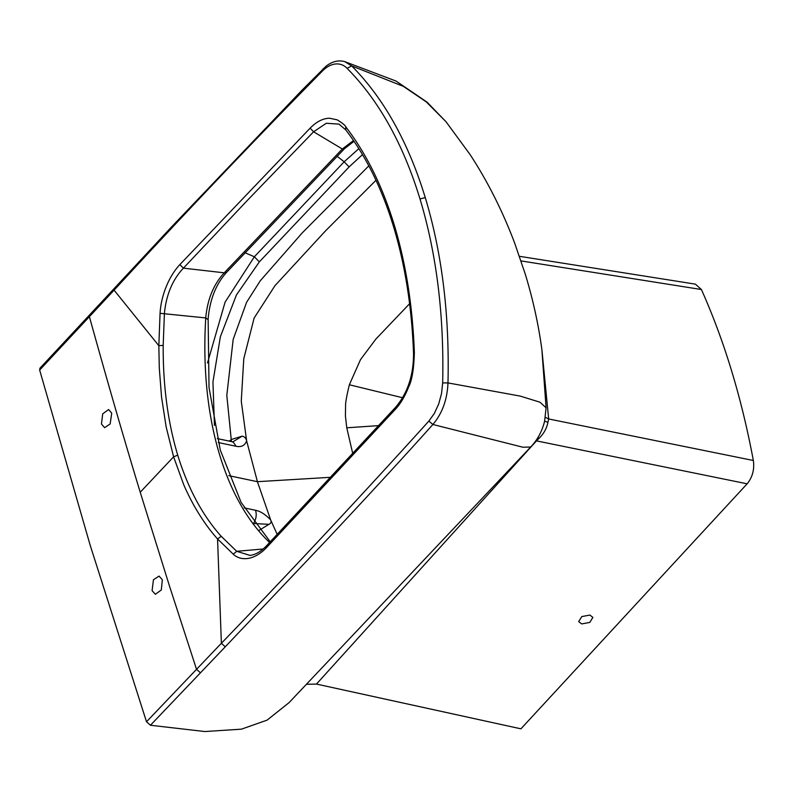 <?xml version="1.0" encoding="UTF-8"?>
<svg xmlns="http://www.w3.org/2000/svg" width="793" height="793" viewBox="0 0 793 793"><rect width="100%" height="100%" fill="white"/><g stroke="black" fill="none" stroke-linecap="round" stroke-linejoin="round"><path stroke-width="1.19" d="M263.177 548.994L236.71 551.304L221.207 536.296C202.423 515.311 187.931 488.27 177.731 455.172C167.799 421.985 162.952 385.368 163.189 345.342L164.409 313.334C166.243 294.728 172.567 279.661 183.401 268.153L179.882 264.565C168.909 276.222 161.029 295.611 160.067 313.314L158.838 345.698L114.093 290.169C182.995 215.24 252.471 142.155 322.513 70.934C330.532 62.796 340.484 61.457 347.106 68.357C378.836 100.424 403.141 143.949 420.012 198.964C436.636 254.226 444.189 315.545 442.672 382.92L441.532 393.566L438.698 403.974L434.376 413.361L428.884 421.063C360.26 496.943 291.09 571.01 221.376 643.272L146.507 721.779L150.442 725.248L204.842 731.543L241.449 729.163L267.072 720.143L289.078 702.628L530.705 447.014C537.485 439.847 542.115 431.263 544.593 421.281L546.09 407.81L540.003 402.21L520.248 396.103L447.976 382.91C447.282 399.593 442.246 413.46 432.879 424.483L522.894 447.222L530.705 447.024M344.707 61.616L351.666 65.898L403.34 86.348L426.297 101.9L446.003 121.716L427.07 102.158L396.084 81.084L344.707 61.616C338.452 59.901 332.237 61.428 326.062 66.196L301.826 90.372L171.377 227.105L39.937 368.22L39.65 370.053L90.204 545.326L146.507 721.779M316.476 684.072L536.474 440.878L747.145 483.809L520.922 728.826L316.476 684.072L306.395 684.3M39.65 370.053L114.093 290.169L114.351 288.345M747.145 483.809C752.517 477.168 754.589 469.397 753.35 460.495C741.574 397.63 724.257 340.643 701.409 289.524L695.382 284.142L519.455 256.308M152.078 590.636L155.378 594.284L161.316 589.972L162.337 579.742L159.046 576.095L153.446 579.762L152.078 590.636M200.431 672.801L196.525 669.302L169.504 586.096L140.222 492.245L173.608 456.818L183.52 484.146C186.107 490.639 192.253 502.633 194.909 507.133C203.652 522.22 210.819 531.33 217.56 538.972L221.376 643.272L225.281 646.791L150.442 725.248M163.189 345.342L158.838 345.698L159.284 367.952L161.554 397.154L166.133 426.842L173.608 456.818L177.731 455.172M89.659 314.88L89.391 316.685C102.822 365.018 121.19 429.786 140.222 492.245M221.207 536.296L217.56 538.972L233.241 554.158C239.585 560.393 252.541 561.702 266.032 548.122L395.499 409.178C400.614 403.657 405.005 396.213 408.673 386.855C411.993 380.402 413.887 369.013 414.362 352.677C412.657 306.286 405.937 263.653 394.19 224.756C382.335 185.978 366.188 153.336 345.748 126.83C345.302 125.423 342.437 123.084 337.164 119.822L329.551 118.236C323.029 118.326 316.546 121.636 310.122 128.159L179.882 264.565M446.003 121.716L470.239 154.794C487.725 181.597 502.494 210.938 514.568 242.817L525.263 274.1C532.936 299.288 538.477 324.416 541.867 349.485L546.09 407.81M521.031 260.917L701.409 289.524M541.916 349.822L548.667 418.962L753.35 460.495M545.376 417.326L548.667 418.962L547.913 422.441L544.642 421.063M535.83 440.739L536.474 440.878L539.141 438.242C543.81 433.612 546.734 428.339 547.913 422.441M581.705 623.922L589.794 622.416L592.896 617.38L589.873 615.071L581.784 616.577L578.672 621.613L581.705 623.922M428.884 421.063L432.879 424.483C405.56 455.053 371.104 492.552 329.491 536.97L225.281 646.791M347.106 68.357L351.666 65.898C383.743 98.253 408.276 142.145 425.256 197.566C442.038 253.264 449.611 315.049 447.976 382.91L442.672 382.92M537.783 437.766L539.141 438.242M310.122 128.159L313.592 131.777L248.368 199.35L183.401 268.153L224.26 272.822C213.585 284.32 207.419 299.358 205.754 317.924L160.067 313.314M353.5 140.53L342.318 148.995L313.592 131.777L326.3 123.262L339.007 124.134M345.778 129.913L345.748 126.83M338.958 124.105L345.708 129.844C365.841 155.914 381.78 188.149 393.516 226.54C405.164 265.08 411.835 307.397 413.53 353.47L414.362 352.677M413.53 353.47C413.599 375.139 407.642 393.06 395.677 407.205L395.499 409.178M395.677 407.205L266.26 546.07L266.032 548.122M249.954 555.387L236.71 551.304L233.241 554.158M259.093 530.348L268.956 524.332L253.482 523.509C256.179 519.207 256.863 514.796 255.554 510.276C260.431 511.247 265.457 514.469 270.661 519.93L257.418 481.688L246.623 440.819L241.27 401.129L243.768 358.793L254.127 318.052L274.953 285.688L325.328 231.08L375.981 180.279M268.956 524.332C271.037 523.261 271.602 521.794 270.661 519.93L277.263 534.551M352.835 453.983L346.769 427.804L378.935 425.603M409.594 303.719L375.852 339.107L360.537 359.566L349.346 384.774C346.69 395.846 345.431 402.854 345.579 405.788L345.421 415.948L346.769 427.804M246.554 440.511C245.929 438.103 244.472 436.646 242.172 436.14L232.874 441.86M246.623 440.819C244.898 445.547 241.399 447.371 236.116 446.29L233.053 441.86L232.508 442.038M358.842 148.648L344.152 161.802L254.365 256.773L225.093 302.133L207.488 362.966M214.447 425.435L212.95 381.889L220.375 336.718L236.433 294.946L259.341 261.878L254.365 256.773L244.997 252.739M231.447 441.572L226.808 395.39L233.172 339.404L246.573 302.321L260.312 280.722L302.143 232.993L368.804 165.866M259.341 261.878L349.108 166.917L362.49 154.615M242.172 436.14L231.477 439.471L229.147 441.086M337.114 156.261L344.152 161.802L349.108 166.917M354.025 141.293L344.489 148.697L342.318 148.995L224.26 272.822L226.431 272.524C215.944 284.201 209.848 299.615 208.133 318.776L209.025 387.519L220.266 449.988L241.141 502.475L270.284 541.867M111.724 413.153L108.591 409.535L102.693 413.877L101.464 424.047L104.607 427.665L110.158 423.968L111.724 413.153M207.389 319.173L205.754 317.924A297.018 172.061 101.9 0 0 219.73 455.162A297.018 172.061 101.9 0 0 269.64 542.541M322.87 69.041L322.513 70.934M425.256 197.566L420.012 198.964M393.516 226.54L394.19 224.756M331.196 477.267L257.418 481.688L228.761 475.651M255.554 510.276L244.194 507.887M218.283 442.534L236.116 446.29M349.346 384.774L402.576 397.729M266.26 546.07C260.6 551.829 255.078 554.941 249.696 555.407L249.765 555.407M217.312 438.598L232.518 441.8M344.489 148.697L226.431 272.524"/></g></svg>
